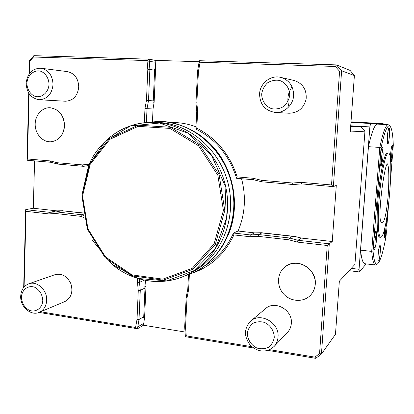 <?xml version="1.0" encoding="UTF-8"?>
<svg xmlns="http://www.w3.org/2000/svg" width="414" height="414" viewBox="0 0 414 414"><rect width="100%" height="100%" fill="white"/><g stroke="black" fill="none" stroke-linecap="round" stroke-linejoin="round"><path stroke-width="0.62" d="M380.357 220.005C379.255 214.85 380.704 198.425 382.189 187.418C383.706 176.364 385.776 164.85 387.39 163.835C389.186 166.18 389.119 181.394 388.135 196.132C386.397 213.883 384.342 222.825 381.977 222.96C381.341 222.975 380.797 221.987 380.357 220.005M381.511 236.86L380.776 237.294C378.122 237.771 377.366 218.494 379.457 195.279C381.517 172.064 385.739 152.611 388.327 153.03C394.526 152.161 388.037 231.064 381.511 236.86M375.576 245.471C375.032 248.467 374.53 249.947 374.075 249.911C373.521 249.347 373.407 246.692 373.728 241.957L373.03 250.905L371.71 251.412L360.584 250.144L368.444 146.675L379.778 147.431L381.04 147.938L380.326 157.139C380.849 151.395 381.506 148.098 382.298 147.255C382.79 147.213 383.033 148.792 383.022 151.99M373.03 250.905C373.92 261.156 375.472 265.431 377.692 263.739L375.679 265.032C373.806 265.136 372.481 260.592 371.71 251.412L379.778 147.431C382.95 132.309 385.77 124.738 388.234 124.717L389.414 125.52M380.59 237.274L379.705 237.181C377.025 237.652 376.238 218.385 378.329 195.18C380.383 171.976 384.637 152.533 387.245 152.957L387.302 152.963M382.21 161.646C381.687 164.767 381.19 166.288 380.714 166.221C380.104 165.481 379.974 162.454 380.326 157.139L373.728 241.957C374.297 235.84 375.012 232.259 375.871 231.214C376.357 231.141 376.574 232.694 376.523 235.861M392.953 149.568L393.3 145.195C392.902 134.467 391.804 128.133 390.009 126.198C387.52 124.221 384.534 131.471 381.04 147.938M392.068 158.334C391.639 160.953 391.235 162.231 390.868 162.174L390.593 161.507M390.428 159.561C390.242 154.686 391.494 145.055 392.306 145.05C392.689 145.014 392.87 146.339 392.86 149.019M385.983 234.076C385.537 236.601 385.134 237.848 384.777 237.812C384.218 236.834 384.233 233.444 384.839 227.643M386.371 220.926C386.748 220.869 386.919 222.173 386.873 224.838M386.935 225.164L388.492 205.618M390.692 177.994L392.317 157.563M377.692 263.739C380.435 261.001 383.224 251.81 386.06 236.166L386.314 232.989M378.468 261.053L378.401 261.063C377.91 260.877 377.806 258.703 378.085 254.548C378.608 249.073 379.219 246.04 379.928 245.445L379.974 245.466M387.804 143.932L387.752 143.953C387.193 143.58 387.074 140.962 387.395 136.097C387.861 131.067 388.41 128.366 389.046 127.998L389.139 128.029C390.35 127.988 389.046 144.088 387.851 143.932C387.297 143.565 387.178 140.951 387.499 136.102C387.944 131.222 388.477 128.526 389.108 128.024M375.286 264.986L365.107 263.765C363.042 263.842 361.531 259.304 360.584 250.144M368.444 146.675C371.793 131.642 374.83 124.122 377.558 124.117L388.234 124.717M378.639 260.934L378.494 261.053C378.008 260.861 377.904 258.698 378.184 254.553C378.701 249.099 379.317 246.071 380.021 245.481C381.134 245.279 379.84 259.728 378.639 260.934M381.46 149.216L381.848 148.673L382.169 149.076M380.859 164.43L380.538 164.762L380.197 164.161M382.743 151.436L382.96 151.705C383.457 153.066 382.826 160.57 382.106 161.9C380.942 164.529 381.729 151.54 382.743 151.436M391.649 146.634L391.892 146.333L392.125 146.623M390.935 160.616L390.542 160.844M392.7 148.823L392.86 149.03C393.114 152.14 392.855 155.229 392.079 158.308C391.132 160.466 391.887 148.88 392.7 148.823M376.186 235.4L376.466 235.597C376.942 236.88 376.228 244.312 375.498 245.652C374.375 248.214 375.172 236.244 376.186 235.4M375.048 233.087L375.441 232.59L375.736 233.025M375.498 245.652L374.132 248.281L373.914 248.447L373.588 247.872M384.829 236.29L384.399 236.171M385.972 222.173L386.184 222.484M385.915 234.164C384.963 235.287 386.262 222.68 386.873 224.849C387.095 227.881 386.811 230.934 386.008 234.008L385.915 234.164M23.681 287.482L25.704 209.65L49.597 212.335L56.257 211.896L55.621 213.505L48.759 213.919L26.051 211.342L24.079 287.005M34.585 160.886L33.301 208.242L25.704 209.65L26.051 211.342M29.115 93.792L27.412 158.976L50.317 160.932L57.163 162.728L57.717 164.089L51.072 162.309L26.993 160.234L28.732 93.207M29.239 73.785L29.585 60.423L33.845 55.662L149.154 59.181L155.178 60.361L155.597 69.097L154.127 102.248L153.035 108.97L152.476 121.592M49.033 84.347C48.868 78.324 45.571 73.138 40.717 71.224C33.979 69.454 27.34 75.338 26.894 83.343C27.076 89.289 30.3 94.423 35.097 96.379C41.773 98.242 48.541 92.457 49.033 84.347M53.033 84.601C52.604 75.488 48.588 70.033 40.981 68.243C32.587 68.279 27.65 73.118 26.17 82.753C26.491 92.529 30.781 98.19 39.03 99.743C47.232 99.262 51.9 94.211 53.033 84.601M40.981 68.243L67.306 71.596C74.551 73.294 78.365 78.422 78.743 86.992C77.635 96.027 73.164 100.768 65.34 101.218L39.03 99.743M50.731 141.79L50.829 141.79C58.985 140.656 63.575 135.321 64.6 125.784C63.973 115.185 59.14 109.172 50.104 107.743L50.042 107.743M144.351 122.761L144.962 108.577L146.484 100.183L147.808 69.505L147.027 60.568L33.487 57.023L29.968 60.951L29.648 73.237M57.163 162.728L82.402 164.901L89.124 164.254M274.254 337.431C274.244 331.076 270.399 325.145 264.556 322.428C260.473 321.311 256.628 321.606 253.026 323.318C249.937 325.808 248.053 329.083 247.375 333.151C247.406 339.418 251.158 345.276 256.928 348.034C260.98 349.204 264.825 348.955 268.469 347.289C271.61 344.831 273.54 341.545 274.254 337.431M278.032 337.074C279.626 322.558 260.054 311.69 250.346 321.409C243.82 328.902 243.893 336.949 250.563 345.545C258.833 352.614 266.74 352.863 274.285 346.29C276.521 343.718 277.768 340.644 278.032 337.074M251.024 320.834L265.265 308.88C274.441 299.715 292.858 309.786 291.337 323.401C291.078 326.749 289.898 329.637 287.792 332.059L287.145 332.742M310.107 295.627L310.603 295.125C313.377 292.124 314.93 288.517 315.271 284.304C317.005 268.991 297.149 257.218 285.629 266.404M189.369 274.642L188.603 289.779L187.009 297.816L185.524 327.236L186.269 335.863L251.764 346.699M269.809 349.685L314.883 357.142L319.561 353.556L327.226 245.492L297.443 242.112L288.874 239.804L258.212 236.347L249.787 236.71L233.91 234.909C225.206 253.29 212.004 265.783 194.306 272.381M275.274 112.427C284.346 113.182 293.184 105.135 293.614 95.515C293.557 86.205 289.298 80.166 280.832 77.408C270.823 74.67 259.92 83.297 259.578 93.973C259.92 104.623 265.151 110.776 275.274 112.427L289.07 113.239C298.09 112.939 303.778 108.235 306.137 99.117C306.826 89.719 302.893 83.53 294.349 80.549L293.997 80.466M292.574 183.004L301.413 182.398L331.521 184.97L339.584 71.286L335.309 66.452L200.133 62.229L198.446 71.311L196.857 102.75L197.638 111.485L196.795 128.123C216.393 138.255 229.868 154.515 237.212 176.913L253.254 178.284L261.607 180.333L292.574 183.004L293.112 184.52L261.731 181.798L253.632 179.764L236.585 178.294L237.212 176.913M289.738 95.256C289.738 88.482 285.738 82.624 279.636 80.451C275.377 79.757 271.367 80.544 267.604 82.816C264.375 85.843 262.404 89.569 261.689 93.988C261.71 100.664 265.617 106.45 271.631 108.685C275.859 109.436 279.874 108.701 283.678 106.476C286.964 103.469 288.982 99.727 289.738 95.256M64.755 301.599L64.993 301.501C71.265 297.842 73.231 291.917 70.903 283.725C67.192 276.091 61.826 273.095 54.803 274.741L28.851 283.797M40.629 311.763L135.554 327.469L137.024 319.411L138.266 290.664L137.489 282.488L137.665 278.441M83.913 217.567L80.647 216.325L55.621 213.505M42.782 300.543C42.368 294.442 39.687 290.017 34.745 287.264C28.24 284.848 21.828 289.645 21.404 297.133C21.818 303.151 24.462 307.55 29.337 310.324C35.785 312.818 42.316 308.125 42.782 300.543M46.673 300.305C47.31 289.909 36.841 280.475 28.628 283.875C23.727 285.95 21.088 290.048 20.7 296.176C20.074 306.79 31.045 316.348 39.387 312.285C43.868 310.091 46.301 306.096 46.673 300.305M83.038 213.081L61.934 210.742L83.017 212.951M33.301 208.242L56.884 210.871L61.826 210.762M254.682 232.885L250.356 234.924L233.475 233.025L238.081 231.038L254.682 232.885L261.42 232.73L260.53 233.16L261.839 232.916L258.533 234.526L289.619 238.003L292.517 236.322L293.816 236.86L294.582 236.41L301.464 238.091L332.271 241.522L329.296 243.805L321.45 353.996L315.779 358.338L268.018 350.41M253.399 347.983L185.368 336.696L184.685 326.843L185.524 327.236M145.474 280.345L145.987 286.167L144.61 317.269L143.482 325.223L185.456 332.095M143.482 325.223L137.484 328.747L39.071 312.415M27.427 310.484L26.982 310.133M350.963 122.399L370.613 123.507L369.862 126.912L360.754 126.384L364.957 131.181L350.265 131.968L354.389 75.576L341.622 70.753L333.368 186.631L301.687 183.904L293.112 184.52M350.715 125.804L360.754 126.384L350.663 126.518M383.193 124.433L383.152 123.641L370.613 123.507M383.152 123.641L351.005 121.84M351.269 268.355L359.047 269.307L359.331 271.951L366.183 263.894M359.331 271.951L349.106 270.684M359.047 269.307L369.862 126.912M196.795 128.123L195.858 129.101L196.753 111.433L195.962 102.962L197.566 71.12L199.315 60.713L336.442 64.894L350.084 70.411L354.389 75.576M195.858 129.101C215.823 139.12 229.397 155.519 236.585 178.294M233.91 234.909L233.475 233.025C227.089 247.324 217.583 258.212 204.956 265.684M139.637 279.02L139.492 282.379L140.279 290.323L138.266 290.664M146.484 100.183L148.522 100.535L147.011 108.685L146.416 122.399M155.597 69.097L154.329 68.884L154.613 70.204L149.873 69.423L148.522 100.535L153.258 100.876L152.859 102.16L154.127 102.248M199.263 61.727L155.178 60.361M170.765 122.497L173.062 122.513C180.83 122.56 188.468 123.998 195.972 126.824M88.456 165.776L83.302 166.309L57.717 164.089M88.529 165.61L83.302 166.309L82.402 164.901M61.991 210.747L62.395 210.664M61.934 210.742L56.257 211.896L81.646 214.737L83.483 215.518M80.647 216.325L81.646 214.737L83.266 214.374M144.61 317.269L143.342 317.988L143.73 316.824L144.998 288.051L144.719 286.773L145.987 286.167M144.998 288.051L140.279 290.323L139.011 319.479L137.484 328.747L135.554 327.469M184.685 326.843L186.186 297.045L187.765 289.257L188.484 274.994M137.024 319.411L139.011 319.479L143.73 316.824M249.787 236.71L250.356 234.924L258.533 234.526L258.212 236.347M332.271 241.522L336.292 185.436L333.368 186.631L331.521 184.97M241.569 178.724C246.263 196.935 245.098 214.374 238.081 231.038M294.582 236.41L261.42 232.73M319.561 353.556L321.45 353.996L335.469 334.289L339.351 281.194L354.933 264.411L364.957 131.181M288.874 239.804L289.619 238.003L297.935 240.275L329.296 243.805L327.226 245.492M147.027 60.568L149.154 59.181L149.873 69.423L147.808 69.505M186.269 335.863L185.368 336.696M314.883 357.142L315.779 358.338M27.07 310.422L26.646 309.853M339.584 71.286L341.622 70.753L336.442 64.894L335.309 66.452M199.315 60.713L200.133 62.229M198.446 71.311L197.566 71.12M196.857 102.75L195.962 102.962M261.607 180.333L261.731 181.798M297.909 263.397C293.122 262.88 288.868 264.003 285.148 266.761C277.075 272.826 276.288 285.846 283.455 293.811C290.483 301.899 303.591 302.665 310.541 295.182C313.315 292.18 314.873 288.574 315.209 284.361C316.12 274.42 307.783 264.386 297.909 263.397M186.186 297.045L187.009 297.816M50.208 107.754L49.97 107.738C41.881 107.366 34.895 115.532 35.18 124.826C35.33 134.12 42.663 142.193 50.694 141.795C58.855 140.662 63.445 135.321 64.47 125.784C63.87 115.315 59.119 109.306 50.208 107.754M33.487 57.023L33.845 55.662M29.585 60.423L29.968 60.951M26.993 160.234L27.412 158.976M154.613 70.204L153.258 100.876M261.839 232.916L292.517 236.322M292.03 86.805C287.839 93 286.809 99.624 288.941 106.683M197.638 111.485L196.753 111.433M144.341 280.164L139.492 282.379L137.489 282.488M153.035 108.97L144.962 108.577M56.884 210.871L49.597 212.335L48.759 213.919M143.56 323.5L137.562 326.993L135.569 327.153M187.765 289.257L188.603 289.779M301.464 238.091L297.935 240.275L297.443 242.112M253.254 178.284L253.632 179.764M155.095 62.224L147.011 60.91M301.413 182.398L301.687 183.904M200.112 62.581L199.217 62.659M185.456 334.9L186.284 335.537M50.317 160.932L51.072 162.309M228.331 234.598C241.926 203.543 232.228 162.009 206.255 140.165M192.339 272.169C220.864 257.301 236.953 219.311 228.212 183.945C219.658 148.528 187.878 122.321 155.736 122.389C187.909 122.327 219.689 148.533 228.243 183.94C236.979 219.291 220.89 257.285 192.339 272.169L189.027 273.84C217.826 258.828 234.07 220.414 225.226 184.634C216.569 148.807 184.458 122.296 152.01 122.363C137.815 122.435 124.971 126.493 113.472 134.534M147.793 280.739C162.179 282.902 175.929 280.599 189.027 273.84C164.156 287.244 132.77 282.493 111.242 263.666M92.632 240.591L111.852 264.184L137.805 278.456L166.728 280.894L194.109 270.596L215.28 248.742L226.329 218.68L225.025 185.55L211.476 155.281L188.21 133.23L159.509 123.036L130.384 125.975L105.539 141.019L88.637 165.352L81.931 195.041M81.894 195.9L87.359 229.159L105.032 257.524L131.911 275.781L163.261 280.164L193.141 269.188L215.332 244.384L224.781 210.498L219.115 174.703L199.507 144.843L170.423 127.258L138.25 125.209L109.555 138.416L89.667 163.675L81.894 195.9M82.546 196.06L87.939 228.875L105.373 256.851L131.89 274.849L162.805 279.155L192.256 268.319L214.116 243.862L223.42 210.457L217.831 175.179L198.513 145.749L169.854 128.402L138.141 126.363L109.845 139.368L90.216 164.275L82.546 196.06M194.347 272.36L195.563 271.724C224.14 256.701 240.229 218.618 231.467 183.174C222.898 147.689 191.077 121.395 158.816 121.349L144.745 122.72M158.986 121.349C173.73 121.99 187.542 126.689 200.428 135.45C216.858 148.305 228.388 165.89 233.087 189.467L234.153 207.906C232.937 220.17 229.765 231.69 224.631 242.464C216.32 256.773 207.31 264.965 195.662 271.677C224.233 256.654 240.311 218.582 231.555 183.154C222.986 147.684 191.175 121.395 158.924 121.349M388.327 153.03L387.245 152.957M390.009 126.198L389.031 125.08M381.884 148.673L381.61 148.652M380.538 164.762L380.254 164.741M380.756 164.606L382.106 161.9M382.96 151.705L382.07 148.838M390.857 160.741L392.079 158.308M392.86 149.03L392.058 146.458M376.466 235.597L375.627 232.735M384.782 236.373L386.008 234.008M386.873 224.849L386.112 222.287M287.792 332.059L274.285 346.29M294.349 80.549L280.832 77.408M64.993 301.501L39.387 312.285M155.736 122.389L152.01 122.363C124.686 122.052 99.702 139.621 88.772 165.051M195.563 271.724L181.032 277.432"/></g></svg>
